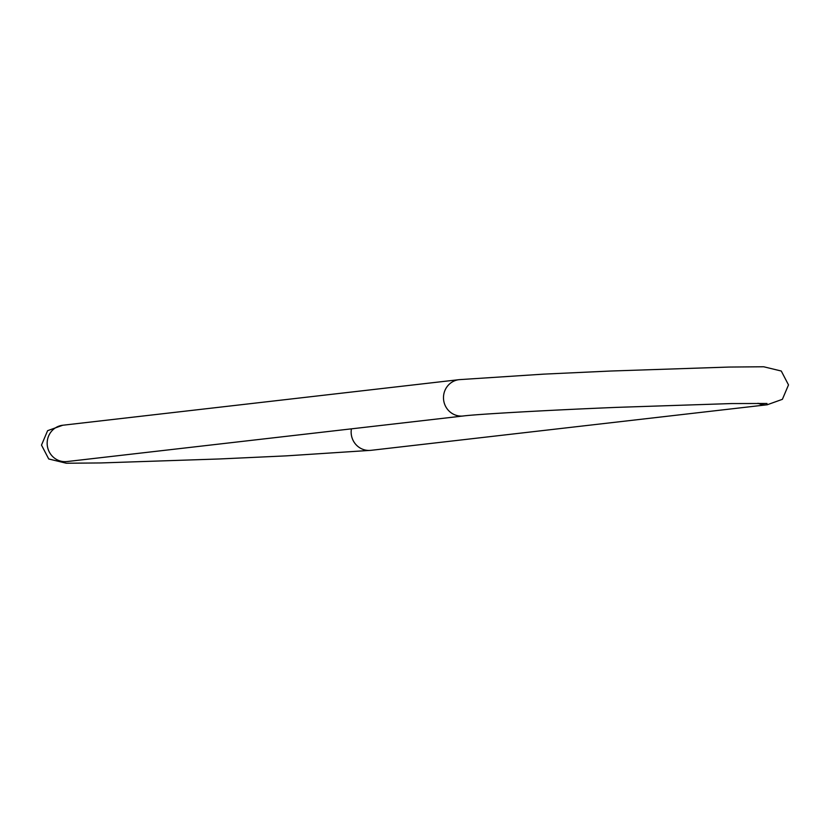 <?xml version="1.0" encoding="UTF-8"?>
<svg xmlns="http://www.w3.org/2000/svg" width="830" height="830" viewBox="0 0 830 830"><rect width="100%" height="100%" fill="white"/><g stroke="black" fill="none" stroke-linecap="round" stroke-linejoin="round"><path stroke-width="1.25" d="M351.412 428.851A18.281 17.679 83.4 0 0 351.152 432.824A18.281 17.679 83.4 0 0 369.599 450.431A18.281 17.679 83.4 0 0 370.917 450.337L286.308 455.867L219.442 458.969L100.938 462.943L66.307 463.233L48.721 458.969L41.5 445.088L47.611 430.677L62.758 425.24A18.281 17.679 -96.6 0 0 47.217 444.735A18.281 17.679 -96.6 0 0 65.612 461.656A18.281 17.679 -96.6 0 0 66.939 461.563L65.342 461.667M66.939 461.563L463.254 415.986A18.281 17.679 -96.6 0 1 461.937 416.089A18.281 17.679 -96.6 0 1 443.542 399.168A18.281 17.679 -96.6 0 1 459.083 379.663L62.758 425.24M758.018 403.266A18.281 17.679 83.4 0 0 765.914 404.864A18.281 17.679 83.4 0 0 767.242 404.76L782.389 399.323L788.5 384.913L781.279 371.031L763.693 366.767L729.062 367.057L610.558 371.031L543.692 374.133L459.083 379.663M463.254 415.986C475.58 414.336 544.594 410.311 616.856 407.364L731.448 403.567L767.003 403.484M370.917 450.337L767.242 404.76"/></g></svg>

